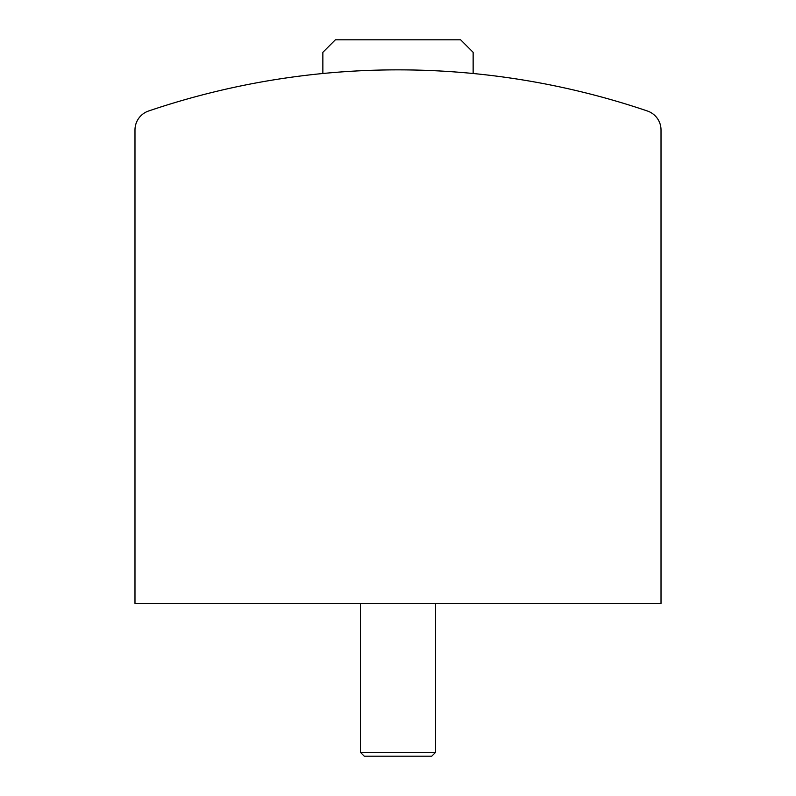 <?xml version="1.0" encoding="UTF-8"?>
<svg xmlns="http://www.w3.org/2000/svg" width="796" height="796" viewBox="0 0 796 796"><rect width="100%" height="100%" fill="white"/><g stroke="black" fill="none" stroke-linecap="round" stroke-linejoin="round"><path stroke-width="1.19" d="M647.407 111.002A776.518 776.518 0 0 0 148.593 111.002A20.039 20.039 0 0 0 134.982 129.977L134.982 603.398L661.018 603.398L661.018 129.977A20.039 20.039 0 0 0 647.407 111.002M473.142 73.501L473.142 52.327L460.625 39.8L335.375 39.8L322.858 52.327L322.858 73.501M435.571 603.398L435.571 752.359L360.429 752.359L360.429 603.398M435.571 752.359L431.73 756.2L364.269 756.2L360.429 752.359"/></g></svg>
